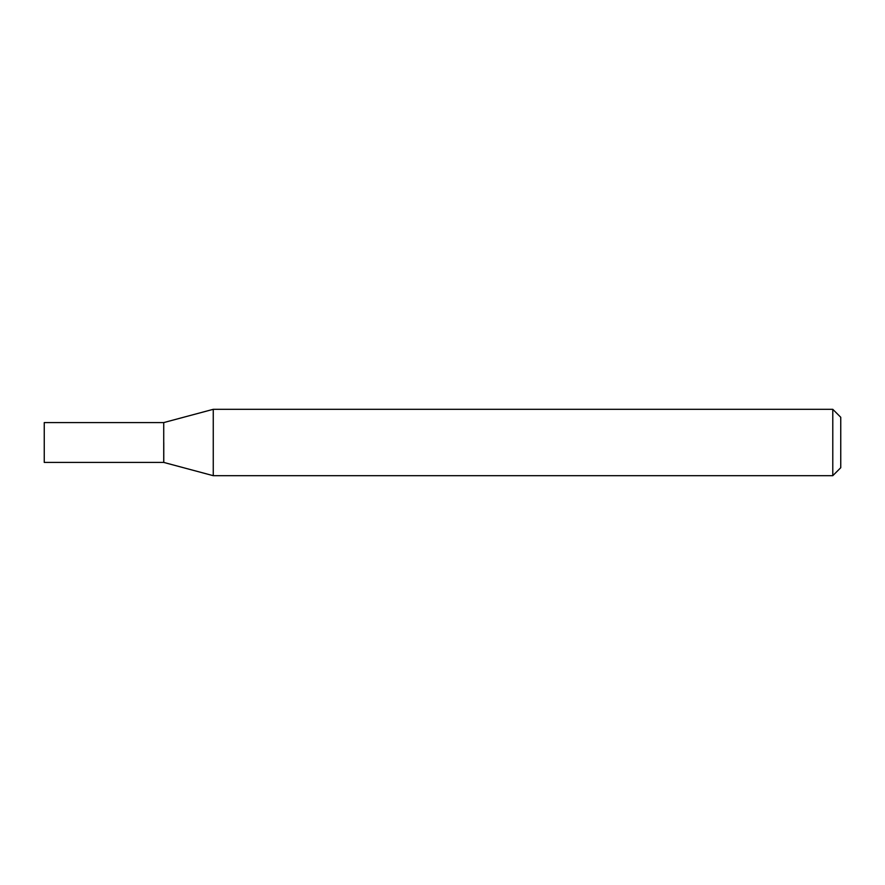 <?xml version="1.0" encoding="UTF-8"?>
<svg xmlns="http://www.w3.org/2000/svg" width="885" height="885" viewBox="0 0 885 885"><rect width="100%" height="100%" fill="white"/><g stroke="black" fill="none" stroke-linecap="round" stroke-linejoin="round"><path stroke-width="0.66" stroke-dasharray="4.42 3.32" d="M44.25 462.412L44.25 422.587M163.99 442.5L163.99 462.412L163.99 442.5M840.75 467.722L840.75 417.277M832.785 475.688L832.785 409.312M213.263 475.688L213.263 409.312"/><path stroke-width="1.33" d="M213.263 409.312L163.725 422.587L163.725 442.5L163.725 422.587L44.25 422.587L44.25 462.412L163.725 462.412L213.263 475.688L832.785 475.688L832.785 409.312L213.263 409.312L213.263 475.688M163.725 442.5L163.725 462.412L163.725 442.5M832.785 409.312L840.75 417.277L840.75 467.722L832.785 475.688"/></g></svg>
